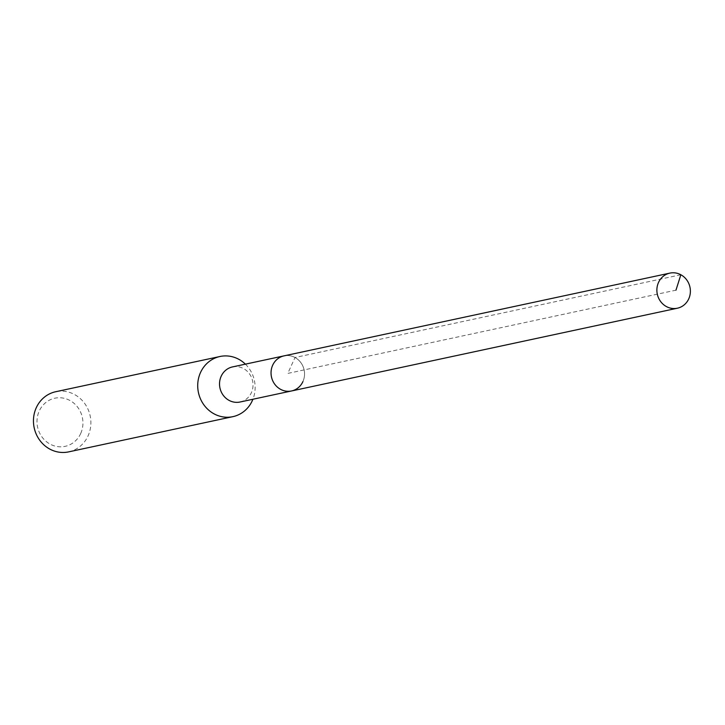<?xml version="1.0" encoding="UTF-8"?>
<svg xmlns="http://www.w3.org/2000/svg" width="725" height="725" viewBox="0 0 725 725"><rect width="100%" height="100%" fill="white"/><g stroke="black" fill="none" stroke-linecap="round" stroke-linejoin="round"><path stroke-width="0.54" stroke-dasharray="3.62 2.72" d="M291.559 390.956A17.944 16.693 77.9 0 0 302.914 381.595A17.944 16.693 77.9 0 0 300.857 362.636A17.944 16.693 77.9 0 0 284.028 355.866A17.944 16.693 -102.1 0 1 300.857 362.636A17.944 16.693 -102.1 0 1 302.914 381.595M240.038 402.013A17.944 16.693 77.9 0 0 251.394 392.642A17.944 16.693 77.9 0 0 249.346 373.683A17.944 16.693 77.9 0 0 232.517 366.913M245.394 364.158A30.767 28.619 -102.1 0 1 252.916 399.248M68.621 451.883A30.767 28.619 77.9 0 0 88.088 435.834A30.767 28.619 77.9 0 0 84.571 403.327A30.767 28.619 77.9 0 0 55.716 391.727M80.702 433.496A24.614 22.901 77.9 0 0 69.863 400.454A24.614 22.901 77.9 0 0 39.232 411.057A24.614 22.901 77.9 0 0 50.061 444.099A24.614 22.901 77.9 0 0 80.702 433.496M680.847 274.757L295.012 357.507L287.789 373.411L675.972 290.163"/><path stroke-width="1.09" d="M688.75 298.845A17.944 16.693 -102.1 0 1 677.395 308.207A17.944 16.693 -102.1 0 1 660.566 301.437A17.944 16.693 -102.1 0 1 658.508 282.478A17.944 16.693 -102.1 0 1 669.864 273.117A17.944 16.693 -102.1 0 1 686.702 279.886A17.944 16.693 -102.1 0 1 688.75 298.845M272.673 365.228A17.944 16.693 77.9 0 0 274.721 384.187A17.944 16.693 77.9 0 0 291.559 390.956A17.944 16.693 -102.1 0 1 274.721 384.187A17.944 16.693 -102.1 0 1 272.673 365.228A17.944 16.693 -102.1 0 1 284.028 355.866A17.944 16.693 77.9 0 0 272.673 365.228M669.864 273.117L232.517 366.913A17.944 16.693 77.9 0 0 221.161 376.284A17.944 16.693 77.9 0 0 223.209 395.243A17.944 16.693 77.9 0 0 240.038 402.013L677.395 308.207M302.914 381.595A17.944 16.693 -102.1 0 1 291.559 390.956M252.916 399.248A30.767 28.619 -102.1 0 1 252.345 400.599A30.767 28.619 -102.1 0 1 232.879 416.657A30.767 28.619 -102.1 0 1 204.024 405.048A30.767 28.619 -102.1 0 1 200.508 372.55A30.767 28.619 -102.1 0 1 219.974 356.501A30.767 28.619 -102.1 0 1 245.394 364.158M219.974 356.501L55.716 391.727A30.767 28.619 77.9 0 0 36.25 407.776A30.767 28.619 77.9 0 0 39.766 440.274A30.767 28.619 77.9 0 0 68.621 451.883L232.879 416.657M675.972 290.163L680.847 274.757"/></g></svg>
